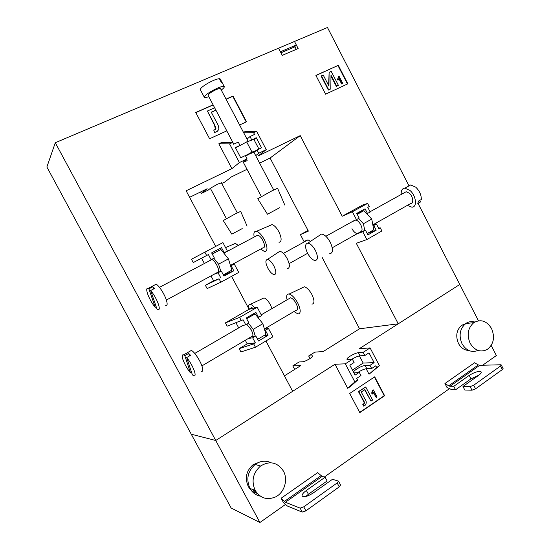 <?xml version="1.0" encoding="UTF-8"?>
<svg xmlns="http://www.w3.org/2000/svg" width="550" height="550" viewBox="0 0 550 550"><rect width="100%" height="100%" fill="white"/><g stroke="black" fill="none" stroke-linecap="round" stroke-linejoin="round"><path stroke-width="0.82" d="M296.319 45.004L294.484 41.463L278.548 48.208L280.404 51.789L296.319 45.004L294.319 47.08L280.926 52.793M189.606 197.319L207.171 188.746L201.376 193.449L208.106 190.156L210.691 188.086L217.669 184.119L221.038 183.026M259.634 163.137L270.084 158.029L308.378 231.124L300.41 234.63L303.964 241.409L308 239.862L310.537 241.34M351.952 228.711C353.623 231.688 355.424 233.317 357.362 233.592M355.706 219.952C357.555 220.426 359.246 222.035 360.766 224.778C362.471 228.498 362.471 230.897 360.772 231.969L365.468 230.189L367.909 234.891L376.179 230.189L373.752 225.507L373.01 225.796L373.766 229.797L367.201 233.523M241.615 326.219L242.248 325.552L245.774 324.857L243.086 319.798L227.171 326.164L225.417 322.871L249.095 309.306L257.221 307.264L261.656 315.624L257.984 317.549L255.09 313.885L252.147 314.566M263.202 336.016L268.043 335.308L258.486 341L255.805 335.961L252.161 336.511C253.419 335.906 253.083 333.637 251.157 329.711L246.833 324.246M207.57 261.807L211.104 259.689L208.388 254.581L193.249 262.57L201.561 258.184L204.394 263.498M226.016 273.343L226.298 273.879L233.791 270.779L223.988 276.121L221.286 271.033L218.068 272.429C219.147 271.487 218.708 269.012 216.748 265.004C215.016 261.903 213.4 260.067 211.901 259.504L211.544 259.462M245.589 156.035L250.037 153.704L253.935 152.281L253.488 152.817M335.012 364.237L345.324 363.832L352.406 359.281L346.933 359.288C346.775 358.703 347.793 357.692 349.979 356.263C353.361 354.2 356.166 353.004 358.387 352.667L363.179 352.351L364.849 355.541L369.009 352.853L374.131 362.629L369.992 365.337L365.124 365.496C362.869 365.771 360.058 366.946 356.689 369.029C354.516 370.48 353.519 371.518 353.698 372.151L359.281 372.35L360.958 375.554L356.751 378.324L357.658 380.05L350.446 386.485L347.689 388.3L335.012 364.237L215.738 440.488L191.276 434.218L215.738 440.488L259.923 522.5L231.151 508.021L46.881 167.001L55.296 142.718L215.738 440.488L292.655 391.311L265.918 340.979M284.439 375.842L300.822 365.578L292.806 365.894L299.097 361.969L302.637 361.79C304.391 361.536 306.817 360.477 309.918 358.621C311.994 357.294 312.978 356.386 312.868 355.905L308.681 355.994L314.847 352.151L323.297 351.498L359.542 328.79L322.039 257.194M247.005 169.304L231.261 176.983L224.95 181.919L221.767 183.473M239.607 124.974L246.524 121.797L233.028 96.044L226.036 99.124M213.091 104.83L195.731 112.475L209.598 138.758L226.786 130.866M338.319 65.319L315.899 75.412L325.6 94.16L347.847 83.813L338.319 65.319L315.954 75.529M359.542 328.79L398.241 323.812L356.304 243.292L366.836 239.566L362.759 231.722L365.468 230.189M398.241 323.812L459.779 284.474L478.466 320.767M55.296 142.718L278.548 48.208L282.26 55.357L298.155 48.544L294.484 41.463L327.47 27.5L409.014 185.879M418.254 203.823L459.779 284.474L359.267 348.728L370.102 347.896L363.179 352.351M239.174 348.659L240.928 351.945L255.454 347.236L253.667 343.867L239.174 348.659L247.218 343.887L255.358 342.863L253.667 343.867M235.998 322.822L238.707 327.91M245.293 340.278L247.218 343.887M231.584 276.341L249.095 309.306M205.363 285.278L207.13 288.585L220.853 282.212L219.044 278.816L205.363 285.278L213.606 280.789L219.044 278.816M211.008 275.914L213.606 280.789M230.911 265.485L234.272 264.007L230.587 265.946L228.436 258.864L223.712 252.986L227.397 251.041L222.915 242.598L191.476 259.243L193.249 262.57M235.579 147.957L239.992 145.386L238.246 142.072L233.626 144.244L232.684 142.457L221.863 142.388L218.824 143.797L231.921 168.644L186.134 190.781L215.676 246.4M356.943 213.785L363.839 210.671L366.795 213.806L370.205 212.011L367.778 207.329L369.222 206.532L367.606 203.411L362.574 205.081L342.21 216.239L300.224 135.63L258.136 155.973L266.241 149.634L256.616 131.257L245.293 131.498L243.471 132.344M358.084 233.482L362.759 231.722M342.21 216.239L352.378 211.764L356.469 219.636L351.031 222.31M270.084 158.029L300.224 135.63M234.272 264.007L238.741 272.422L220.853 282.212M255.454 347.236L272.896 336.806L268.476 328.467L264.688 329.106M266.241 149.634L258.748 153.251L257.022 149.964L253.997 152.398M255.702 155.65L258.748 153.251M231.921 168.644L239.401 162.566L247.074 158.868L243.224 162.119L247.156 160.648M347.462 83.992L337.982 65.608M246.208 121.942L232.774 96.326L226.112 99.261M213.159 104.961L195.8 112.606M296.264 49.356L294.814 46.564M342.732 83.325L339.151 76.374L338.649 76.601L337.879 79.104L338.305 79.929L339.164 78.265L341.962 83.683L342.732 83.325L341.626 83.951L338.972 78.815M338.305 79.929L337.968 80.204L337.542 79.386L338.649 76.601M328.391 90.083L321.145 76.072L321.468 75.79L328.721 89.815L328.391 90.083L330.818 88.839L330.997 75.102L336.689 86.123L338.401 85.333L331.203 71.39L329.127 72.325L328.941 86.102L323.201 75.006L321.468 75.79M328.618 85.484L329.127 72.325M338.401 85.333L336.353 86.391L330.99 75.996M215.483 129.436L214.541 125.311L207.391 111.024L214.782 125.056L215.958 128.7L215.029 129.711L213.792 129.958L214.521 132.474L216.755 131.773L218.838 129.504C218.893 127.029 218.157 124.651 216.631 122.375L211.248 112.152L215.861 110.096M215.93 110.227L211.317 112.276M217.889 131.037L214.28 132.722L213.792 129.958M328.721 89.815L330.818 88.839M214.658 107.807L207.391 111.024M252.285 489.342L249.322 488.091M255.186 490.449L251.811 489.06M253.99 139.638L256.252 137.713L261.539 147.799L257.022 149.964M247.074 158.868L245.341 155.567L240.735 157.774L235.373 147.565L239.992 145.386M256.252 137.713L251.178 140.312L253.846 139.363L258.926 149.05M256.616 131.257L253.605 132.667L243.732 132.846M251.721 139.851L249.996 136.565L254.526 134.434L253.605 132.667M232.684 142.457L229.584 143.907L218.824 143.797M239.401 162.566L229.584 143.907M247.039 139.143L249.996 136.565M239.47 145.839L246.675 141.914L251.178 140.312M245.403 155.678L252.017 152.089L256.479 150.404M252.017 152.089L246.675 141.914M223.712 252.986L220.894 249.48L212.238 254.024M221.519 247.658L211.626 252.876L221.519 247.658L224.214 252.732M214.369 251.433L214.974 252.581M231.103 265.719L233.791 270.779M223.3 274.821L231.873 270.153L230.587 265.946M211.626 252.876L214.342 257.978L211.104 259.689M204.82 252.093L206.635 255.509M201.561 258.184L208.388 254.581M220.777 277.874L218.068 272.772L214.885 274.147M221.286 271.033L218.068 272.772M223.582 275.357L226.298 273.879M220.784 271.253L218.563 264.158L213.861 258.232M228.436 258.864L218.563 264.158M220.894 249.48L212.252 254.045M245.774 324.857L248.93 323.022L246.242 317.976L255.887 312.407L258.555 317.433M268.476 328.467L265.382 330.296L268.043 335.308M265.382 330.296L264.804 330.392L262.845 323.702L257.984 317.549M257.606 339.343L265.966 334.373L264.804 330.392M257.221 307.264L239.58 317.405L241.381 320.781M255.358 342.863L252.67 337.817L249.054 338.339M255.805 335.961L252.67 337.817M239.58 317.405L225.417 322.871M255.241 336.043L253.22 329.347L248.49 323.283M262.845 323.702L253.22 329.347M255.09 313.885L246.661 318.759M356.469 219.636L359.198 218.123L356.744 213.407L365.083 208.814L367.517 213.503M367.359 233.434L376.179 230.189M366.836 239.566L381.893 230.966L380.277 227.858L378.579 228.147M373.752 225.507L376.427 224.001L378.847 228.669L380.277 227.858M352.378 211.764L367.606 203.411M372.928 225.342L376.427 224.001M366.795 213.806L371.752 219.065L373.01 225.796M358.538 218.481L363.426 223.726L364.739 230.464M363.426 223.726L371.752 219.065M357.225 214.321L363.839 210.671M300.41 234.63L308.034 230.471M201.376 193.449L200.585 191.957M351.752 359.308C355.107 357.287 357.864 356.118 360.044 355.816L364.849 355.541M358.002 372.371L358.332 372.158C361.701 370.067 364.513 368.899 366.774 368.644L371.663 368.521L375.794 365.805L376.688 367.51L369.036 374.213L366.142 368.706M467.342 323.373L461.869 325.139C456.5 329.835 455.373 335.947 458.487 343.482C460.976 347.937 464.399 350.268 468.772 350.474M471.852 322.871L469.872 323.091M474.822 322.018C471.556 321.138 468.518 321.647 465.712 323.558C459.821 328.742 458.59 335.486 462.027 343.791C466.235 350.666 471.57 352.887 478.026 350.439M491.556 328.536C486.709 320.836 480.796 318.869 473.818 322.651C467.864 327.924 466.634 334.778 470.119 343.214C474.767 350.632 480.473 352.715 487.252 349.47C493.694 344.3 495.131 337.322 491.556 328.536M259.999 461.911L253.089 464.688C246.29 470.731 244.667 477.943 248.215 486.331C250.291 490.036 253.282 492.374 257.18 493.35M257.373 493.577L252.223 489.225M260.343 496.169C255.798 495.213 252.312 492.587 249.899 488.304C245.988 479.084 247.748 471.123 255.173 464.427C260.397 460.783 265.732 460.233 271.164 462.791M283.415 471.047C288.269 479.607 284.488 492.498 275.715 496.842C267.176 500.473 260.329 498.321 255.159 490.394C251.178 481.002 252.959 472.89 260.501 466.056C269.768 460.529 277.406 462.192 283.415 471.047M444.929 383.515L448.697 385.811L478.383 364.918L474.533 362.773L444.929 383.515L446.964 387.434L451.797 389.709L455.551 389.799L453.75 386.327L450.01 386.265L479.731 365.317L500.658 364.774L501.277 364.973L503.092 368.5L502.288 369.607L500.466 366.073L501.277 364.973M374.708 376.839L349.69 393.456L359.803 412.631L384.622 395.739L374.708 376.839M281.132 498.238L285.402 502.267L300.128 508.118L302.259 512.098L287.444 506.069L283.449 502.556L281.132 498.238L317.653 472.656L322.128 476.389L325.112 477.221L327.106 480.982L308.399 494.257L306.371 490.462L325.112 477.221M370.102 347.896L379.431 365.709L369.036 374.213M491.198 345.489L496.368 355.541L482.632 365.241M449.233 388.822L324.349 477.008M285.395 504.515L259.923 522.5M359.686 412.418L384.23 395.718L374.419 377.032M384.23 395.718L384.622 395.739M376.289 397.554L377.08 397.018L373.347 389.909L372.831 390.252L372.061 393.181L372.501 394.02L373.374 392.013L376.289 397.554L373.244 392.48M372.501 394.02L371.676 393.168L372.446 390.239L373.347 389.909M363.303 400.812L358.442 391.572L365.729 386.98L358.813 391.586L363.681 400.84C364.581 402.009 364.664 403.102 363.928 404.106L363.55 404.085C364.286 403.074 364.203 401.988 363.303 400.812L363.681 400.84M363.928 404.106L363.165 404.401L363.667 406.113L365.042 405.412C366.706 403.397 366.623 401.177 364.788 398.764L361.233 392.019L364.911 389.565L370.996 401.143L364.636 389.751M363.667 406.113L362.78 404.374L363.55 404.085M358.813 391.586L358.442 391.572M363.165 404.401L362.78 404.374M370.996 401.143L372.604 400.049L365.729 386.98M372.831 390.252L372.446 390.239M372.061 393.181L371.676 393.168M448.697 385.811L450.01 386.265M478.383 364.918L479.731 365.317M475.564 388.822L471.989 390.191L464.812 390.019L462.976 386.478L470.133 386.595L473.701 385.227L475.564 388.822L502.288 369.607M478.796 375.224L470.999 378.833L455.551 389.799M473.701 385.227L500.466 366.073M462.976 386.478L478.638 375.341C480.631 373.883 481.477 372.756 481.168 371.965C478.913 370.796 474.932 371.938 469.219 375.396L453.75 386.327M306.371 490.462C303.132 492.848 301.73 494.725 302.156 496.079C304.04 497.496 307.794 496.416 313.424 492.841L332.468 479.297L338.491 481.112L337.164 482.941L339.247 486.853L305.896 510.833L303.758 506.846L300.128 508.118M302.259 512.098L305.896 510.833M305.718 496.526L308.399 494.257M339.247 486.853L340.567 485.011L338.491 481.112M337.164 482.941L303.758 506.846M308.681 355.994L310.028 358.552M292.806 365.894L294.683 369.428M369.992 365.337L371.663 368.521M379.431 365.709L376.688 367.51M359.281 372.35L355.059 375.114L349.855 365.221L354.097 362.484L352.406 359.281M345.324 363.832L354.839 381.906L347.689 388.3M357.658 380.05L354.839 381.906M352.406 370.067L363.179 363.062L374.131 362.629M363.179 363.062L359.418 355.898M273.886 265.939C276.409 271.425 276.478 274.333 274.093 274.67C272.044 274.12 269.968 271.968 267.857 268.201C265.396 262.969 265.258 260.047 267.431 259.442C269.486 259.799 271.638 261.965 273.886 265.939M278.211 252.34L279.764 251.316C282.171 251.673 284.653 254.114 287.203 258.624C290.056 264.859 290.07 268.194 287.244 268.62M238.336 245.465L235.379 243.382L234.025 243.966M272.002 308.577L270.428 304.782C268.194 300.816 266.049 298.533 264 297.921L262.659 298.554M254.732 307.89C253.034 305.814 251.57 304.631 250.339 304.349C248.627 304.205 248.201 305.807 249.067 309.155M250.862 308.124L251.735 307.629L253.055 308.309M279.709 207.687L267.479 214.246L279.709 207.687M284.817 205.095L277.578 188.272L271.624 191.015L257.751 198.756L267.479 214.239M221.272 90.042C223.492 88.385 224.489 87.251 224.269 86.625C222.716 85.841 218.453 87.361 211.475 91.176C206.573 94.112 204.188 96.147 204.332 97.274C204.717 97.804 206.209 97.611 208.814 96.697M219.732 79.338L220.282 79.021L222.269 82.816L221.396 82.514L219.395 78.698C216.741 78.898 212.754 80.492 207.439 83.483C202.538 86.439 200.173 88.516 200.344 89.698L200.393 89.767M233.784 144.169L208.079 95.294C207.989 94.586 209.481 93.314 212.548 91.479C216.899 89.1 219.56 88.151 220.536 88.639L248.208 141.371M220.296 79.056L224.269 86.625M269.995 225.493L272.023 224.62C274.333 225.308 276.623 227.686 278.891 231.756C281.813 238.198 281.854 241.718 279.008 242.323M254.189 237.043C253.406 232.925 254.183 231.007 256.513 231.296C259.091 232.127 261.69 234.898 264.309 239.601C267.712 247.032 267.843 251.048 264.688 251.646L260.645 249.081M155.244 307.368C152.082 303.531 149.545 299.049 147.627 293.913C146.266 289.74 146.444 287.918 148.156 288.434L148.885 288.86L155.244 307.368L156.228 306.831M154.619 285.017L156.076 284.247C158.682 285.099 164.409 293.865 166.347 299.998C167.606 304.074 167.372 305.862 165.653 305.36M150.645 290.524C153.89 294.422 156.489 299.007 158.428 304.274C159.727 308.357 159.534 310.131 157.857 309.595L156.991 309.072L150.645 290.524L154.632 288.413L152.859 286.763L148.885 288.86M230.429 265.416L262.969 247.823C264.344 247.926 264.791 246.696 264.296 244.152C262.79 239.339 260.645 236.321 257.854 235.097L256.52 235.806M153.608 288.956L152.859 286.763M302.342 287.76L304.349 286.798C306.9 287.533 309.416 290.097 311.891 294.498C314.621 300.396 314.641 303.614 311.96 304.15M287.079 299.819C286.137 295.735 286.839 293.803 289.176 294.03C292.022 294.917 294.876 297.901 297.736 302.988C300.912 309.794 301.008 313.459 298.045 313.981L293.941 311.561M190.52 372.941C187.206 368.816 184.676 364.334 182.916 359.501C181.796 355.946 182.029 354.413 183.611 354.901L184.814 355.671L190.52 372.941L191.551 372.329M189.887 351.271L191.317 350.446C194.061 351.264 200.393 360.738 202.187 366.747C203.211 370.212 202.929 371.711 201.348 371.243M186.697 357.576C190.101 361.776 192.692 366.355 194.466 371.312C195.525 374.77 195.284 376.255 193.738 375.76L192.39 374.873L186.697 357.576L190.582 355.321L188.684 353.437L184.814 355.671M264.399 329.003L296.182 310.234C297.447 310.317 297.887 309.265 297.495 307.079C295.955 302.17 293.673 299.062 290.641 297.756L289.327 298.512M189.509 355.946L188.684 353.437M315.391 250.394C312.895 245.974 310.372 243.554 307.814 243.141C304.899 243.843 304.831 247.232 307.608 253.309C309.925 257.462 312.345 259.861 314.868 260.514C318.072 260.184 318.251 256.809 315.391 250.394M329.395 253.784C333.163 253.344 333.451 249.473 330.241 242.186C327.408 237.167 324.493 234.458 321.509 234.053L319.199 235.586M407.378 205.37L411.833 207.164C417.464 207.453 416.254 195.718 409.984 190.472L404.917 188.141C402.16 188.423 400.936 190.527 401.246 194.452M419.375 200.592L420.729 201.809L417.849 203.445L418.426 201.128L421.321 199.492C421.362 194.968 419.533 190.877 415.821 187.234L410.733 184.924L407.825 186.532M404.367 192.727L406.161 191.73L409.344 193.194C413.249 196.474 414.013 203.796 410.486 203.617L372.838 224.861M417.587 203.899L420.729 201.809M242.206 228.601L231.839 234.149L242.206 228.601M231.839 234.149L223.245 220.55L235.022 214.032L240.68 211.372L247.074 226.119M358.387 352.667L360.044 355.816M365.124 365.496L366.774 368.644M471.989 390.191L470.133 386.595M470.999 378.833L469.219 375.396M321.014 475.674L284.357 501.469M322.128 476.389L285.402 502.267M312.304 355.754L312.675 356.462M461.869 325.139L464.138 324.899M465.712 323.558L473.818 322.651M255.173 464.427L260.501 466.056M253.089 464.688L254.361 465.08M289.114 263.636L307.601 253.303M283.429 253.399L308 239.862M267.431 259.442L279.764 251.316M235.379 243.382L225.576 247.61M264 297.921L250.339 304.349M251.735 307.629L249.026 309.183M200.344 89.698L204.332 97.274M261.319 196.522L243.224 162.119M273.714 189.97L253.935 152.281M218.549 271.837L166.368 300.046M257.854 235.097L223.85 253.158M211.901 259.504L159.479 287.354M148.156 288.434L156.076 284.247M272.023 224.62L256.513 231.296M252.842 335.823L201.905 365.894M290.641 297.756L261.236 314.827M243.038 325.394L194.748 353.437M183.611 354.901L191.317 350.446M304.349 286.798L289.176 294.03M307.814 243.141L321.509 234.053M410.733 184.924L404.917 188.141M325.841 236.287L354.056 220.633M370.067 211.75L406.161 191.73M332.269 247.754L361.666 231.165M237.304 212.884L221.341 182.676M226.401 218.618L210.375 188.341"/></g></svg>
